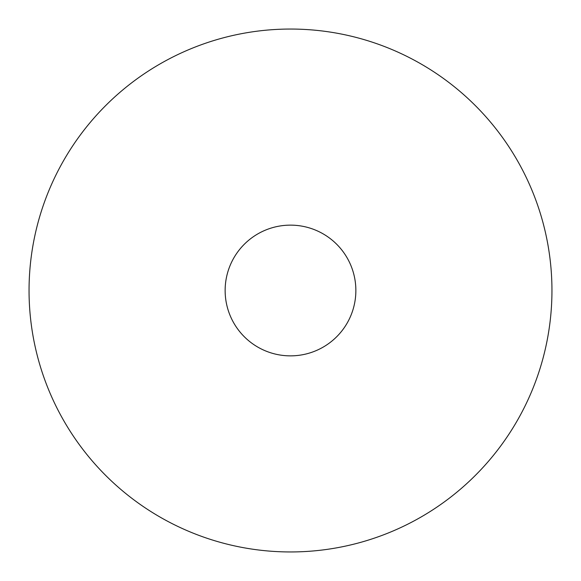 <?xml version="1.0" encoding="UTF-8"?>
<svg xmlns="http://www.w3.org/2000/svg" width="581" height="581" viewBox="0 0 581 581"><rect width="100%" height="100%" fill="white"/><g stroke="black" fill="none" stroke-linecap="round" stroke-linejoin="round"><path stroke-width="0.87" d="M290.5 225.137A65.362 65.362 0 0 0 225.137 290.5A65.362 65.362 0 0 0 290.5 355.862A65.362 65.362 0 0 0 355.862 290.5A65.362 65.362 0 0 0 290.5 225.137M290.5 551.95A261.45 261.45 0 0 0 551.95 290.5A261.45 261.45 0 0 0 290.5 29.05A261.45 261.45 0 0 0 29.05 290.5A261.45 261.45 0 0 0 290.5 551.95"/></g></svg>
